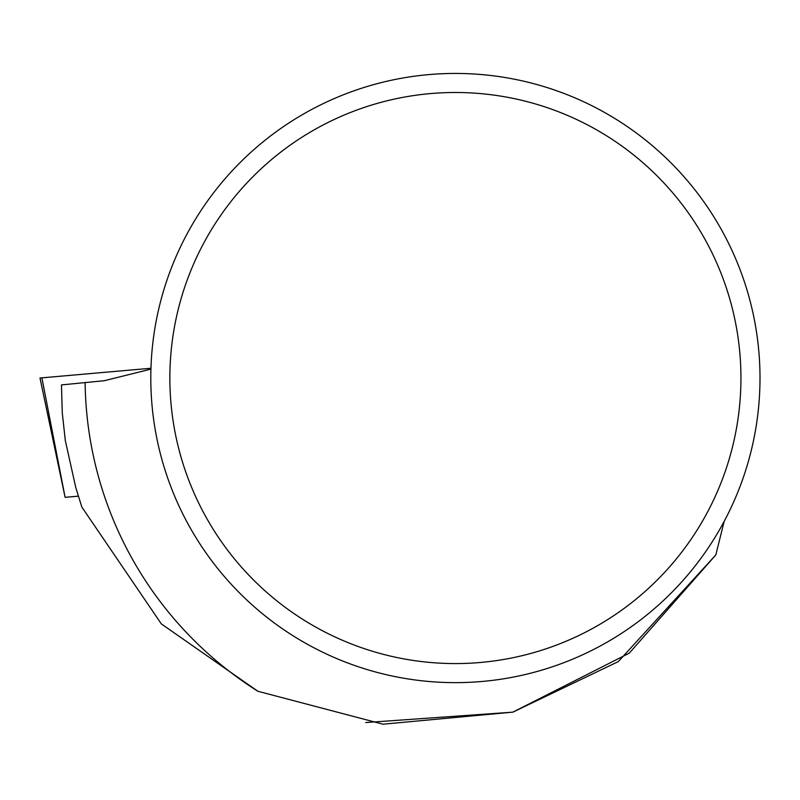 <?xml version="1.0" encoding="UTF-8"?>
<svg xmlns="http://www.w3.org/2000/svg" width="800" height="800" viewBox="0 0 800 800"><rect width="100%" height="100%" fill="white"/><g stroke="black" fill="none" stroke-linecap="round" stroke-linejoin="round"><path stroke-width="1.2" d="M78.47 496.14L65.08 497.32L78.48 496.17M41.89 377.84L150.96 368.25L40 378.01L41.89 377.84L65.11 497.31L40 378.01M513 712.09L618.3 661.61L715.82 554.92L629.27 653.17L512.85 712.13L382.99 724.2L257.89 691.27L161.33 623.9L81.84 507.05L75.73 487.36L65.33 440.66L62.27 412.87L61.47 384.92L104.4 380.7L150.94 369.11M715.82 554.92L724.15 521.41M257.89 691.27A370.31 370.31 0 0 1 85.12 382.39M512.74 712.17L365.71 722.55M760 378.04A304.6 304.6 0 0 0 303.1 114.25A304.6 304.6 0 0 0 303.1 641.83A304.6 304.6 0 0 0 760 378.04M740.94 378.04A285.54 285.54 0 0 0 312.63 130.75A285.54 285.54 0 0 0 312.63 625.32A285.54 285.54 0 0 0 740.94 378.04"/></g></svg>
